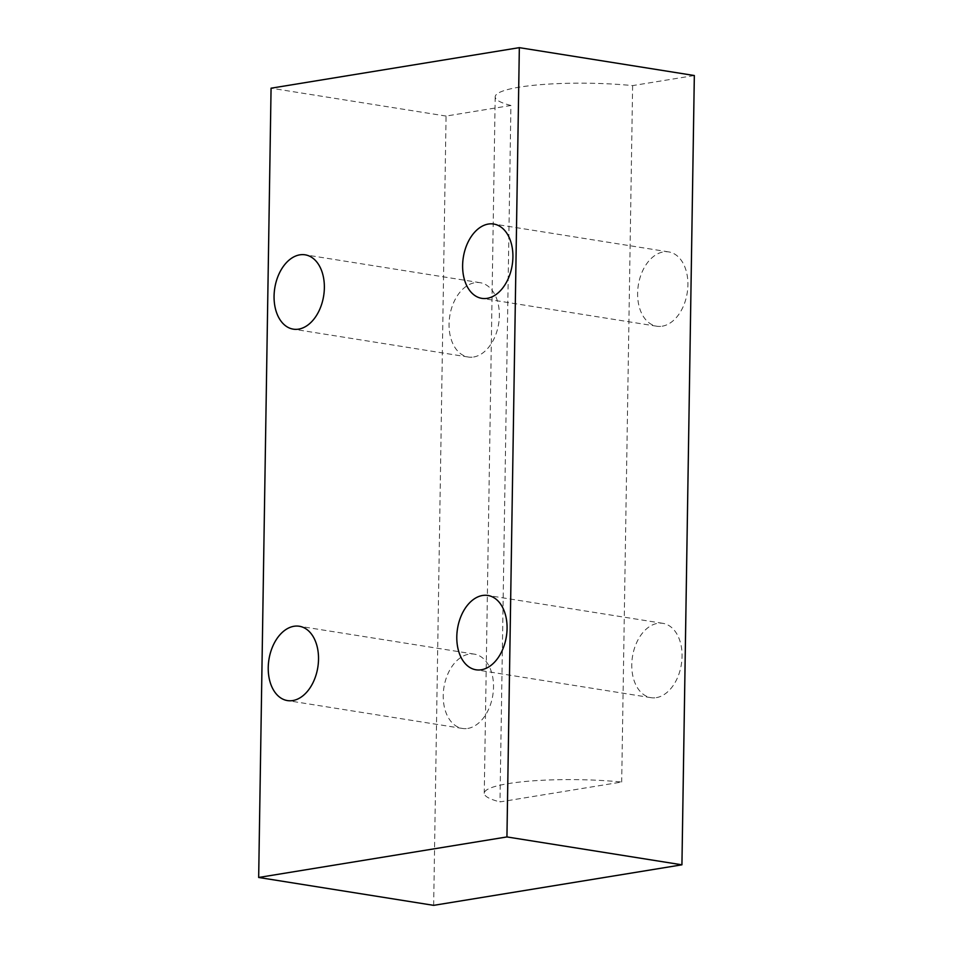 <?xml version="1.0" encoding="UTF-8"?>
<svg xmlns="http://www.w3.org/2000/svg" width="953" height="953" viewBox="0 0 953 953"><rect width="100%" height="100%" fill="white"/><g stroke="black" fill="none" stroke-linecap="round" stroke-linejoin="round"><path stroke-width="0.71" stroke-dasharray="4.76 3.57" d="M433.663 905.35L446.064 116.063L510.915 105.473L499.968 801.902L621.69 782.032A94.085 15.081 -179.1 0 0 484.255 793.277A94.085 15.081 -179.1 0 0 499.968 801.902M446.064 116.063L271.069 88.188M510.915 105.473A94.085 15.081 -179.1 0 1 495.191 96.849A94.085 15.081 -179.1 0 1 632.625 85.603L694.332 75.525M632.625 85.603L621.69 782.032M467.792 728.437A37.632 24.754 -80.9 0 0 493.309 691.187A37.632 24.754 -80.9 0 0 474.296 654.127A37.632 24.754 -80.9 0 0 443.931 687.399A37.632 24.754 -80.9 0 0 462.455 728.449A37.632 24.754 -80.9 0 0 467.792 728.437M656.343 697.644A37.632 24.754 -80.9 0 0 681.86 660.393A37.632 24.754 -80.9 0 0 662.847 623.333A37.632 24.754 -80.9 0 0 632.482 656.605A37.632 24.754 -80.9 0 0 651.006 697.667A37.632 24.754 -80.9 0 0 656.343 697.644M662.18 326.212A37.632 24.754 -80.9 0 0 687.697 288.962A37.632 24.754 -80.9 0 0 668.684 251.902A37.632 24.754 -80.9 0 0 638.319 285.173A37.632 24.754 -80.9 0 0 656.843 326.236A37.632 24.754 -80.9 0 0 662.18 326.212M473.629 357.006A37.632 24.754 -80.9 0 0 499.146 319.755A37.632 24.754 -80.9 0 0 480.121 282.696A37.632 24.754 -80.9 0 0 449.768 315.967A37.632 24.754 -80.9 0 0 468.292 357.03A37.632 24.754 -80.9 0 0 473.629 357.006M495.191 96.849L484.255 793.277M474.296 654.127L299.302 626.252M462.455 728.449L287.461 700.586M662.847 623.333L487.853 595.458M651.006 697.667L476.012 669.792M668.684 251.902L493.69 224.026M656.843 326.236L481.849 298.36M480.121 282.696L305.139 254.82M468.292 357.03L293.298 329.154"/><path stroke-width="1.43" d="M506.936 836.937L681.931 864.812L694.332 75.525L519.337 47.65L506.936 836.937L258.668 877.475L271.069 88.188L519.337 47.65M681.931 864.812L433.663 905.35L258.668 877.475M298.634 329.13A37.632 24.754 -80.9 0 0 324.151 291.88A37.632 24.754 -80.9 0 0 305.139 254.82A37.632 24.754 -80.9 0 0 274.774 288.092A37.632 24.754 -80.9 0 0 293.298 329.154A37.632 24.754 -80.9 0 0 298.634 329.13M487.186 298.337A37.632 24.754 -80.9 0 0 512.702 261.086A37.632 24.754 -80.9 0 0 493.69 224.026A37.632 24.754 -80.9 0 0 463.325 257.31A37.632 24.754 -80.9 0 0 481.849 298.36A37.632 24.754 -80.9 0 0 487.186 298.337M481.348 669.768A37.632 24.754 -80.9 0 0 506.865 632.518A37.632 24.754 -80.9 0 0 487.853 595.458A37.632 24.754 -80.9 0 0 457.5 628.742A37.632 24.754 -80.9 0 0 476.012 669.792A37.632 24.754 -80.9 0 0 481.348 669.768M292.797 700.562A37.632 24.754 -80.9 0 0 318.314 663.312A37.632 24.754 -80.9 0 0 299.302 626.252A37.632 24.754 -80.9 0 0 268.937 659.524A37.632 24.754 -80.9 0 0 287.461 700.586A37.632 24.754 -80.9 0 0 292.797 700.562"/></g></svg>
